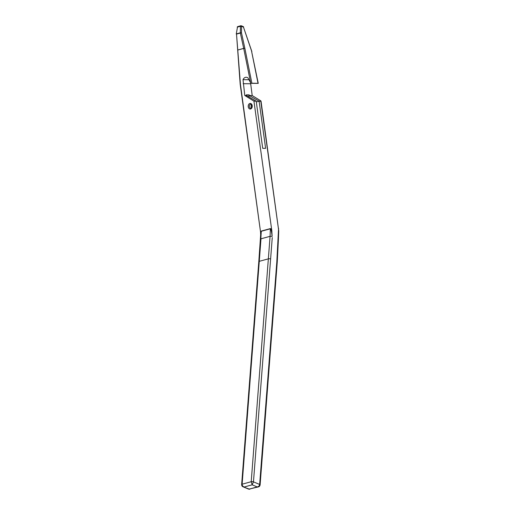 <?xml version="1.0" encoding="UTF-8"?>
<svg xmlns="http://www.w3.org/2000/svg" width="515" height="515" viewBox="0 0 515 515"><rect width="100%" height="100%" fill="white"/><g stroke="black" fill="none" stroke-linecap="round" stroke-linejoin="round"><path stroke-width="0.77" d="M248.97 79.709L243.022 79.658A5.073 3.663 -89.5 0 1 245.436 77.353A5.073 3.663 -89.5 0 1 246.17 77.256A5.073 3.663 -89.5 0 1 248.056 78.003L250.638 82.838L243.711 48.397L244.825 48.146L237.949 49.974L243.704 48.378L240.351 33.05L241.477 32.818L244.825 48.146M244.78 95.487L246.421 95.5L256.206 101.159L253.94 101.14L244.78 95.487L243.022 79.658M246.421 95.5L246.286 94.857L249.183 94.882L249.324 95.526L252.202 95.552L260.725 100.811L260.815 101.204L259.103 101.185L265.611 148.346L262.714 148.32L256.206 101.159M250.541 82.664L252.202 95.552M250.58 83.765L243.151 83.694M260.68 234.737L260.77 231.802L261.26 231.081L270.349 228.602C270.781 228.518 271.276 229.246 271.83 230.784L253.94 101.14M271.83 230.784L272.12 236.372C271.572 231.544 270.98 229.014 270.356 228.789L261.272 231.274L260.699 234.241L258.8 261.672A1.603 0.547 4.4 0 1 259.27 261.324L242.121 484.197L251.211 481.718L270.079 236.327L272.12 236.372M261.26 231.081A0.798 0.541 74.7 0 1 261.272 231.274L260.796 239.462L260.989 238.805L270.079 236.327L270.356 228.789A0.798 0.541 74.7 0 0 270.349 228.602M244.831 48.185L251.88 83.211L258.034 83.314L251.635 51.513L258.247 83.359M258.227 83.385L250.914 83.321L250.638 82.838M251.88 83.211L250.914 83.321M261.021 101.101L278.731 230.855L260.725 100.811M256.316 101.951L259.103 101.185L249.324 95.526M251.539 107.77A2.002 1.448 90.5 0 1 251.565 104.719M249.196 97.103L248.745 95.005L246.312 94.979M248.745 95.005L249.183 94.882M251.848 51.564A0.798 0.798 0 0 0 251.822 51.468L243.46 27.095L251.751 51.513M240.241 84.615L260.532 231.911L240.453 84.537L236.514 34.099L240.209 84.595A0.798 0.798 0 0 0 240.215 84.647M258.395 486.887L257.21 486.926C258.588 486.643 259.406 485.819 259.65 484.448L276.793 262.347L278.57 228.338M248.758 489.173L258.266 486.926C259.29 486.694 259.908 486.012 260.114 484.879L260.114 484.879A1.603 0.547 4.4 0 0 259.65 484.448L253.47 481.873L252.157 484.821L251.211 481.718A1.603 0.547 4.4 0 1 253.47 481.873L272.261 237.524M244.2 486.997C242.855 486.521 242.159 485.587 242.121 484.197A1.603 0.547 4.4 0 0 241.651 484.544L241.651 484.544C241.664 485.69 242.185 486.469 243.222 486.862L249.26 489.102L257.21 486.926L252.157 484.821L244.2 486.997M243.099 486.81L248.764 489.173M250.76 108.24L250.947 108.214C252.015 107.687 252.266 106.586 251.687 104.912L250.799 104.236A2.002 1.448 -89.5 0 0 250.509 104.268A2.002 1.448 -89.5 0 0 249.337 106.425A2.002 1.448 -89.5 0 0 250.76 108.24A2.002 1.448 -89.5 0 0 250.902 108.234M250.605 108.98A2.807 2.021 90.5 0 1 248.236 106.772A2.807 2.021 90.5 0 1 249.846 103.483A2.807 2.021 90.5 0 1 252.208 105.691A2.807 2.021 90.5 0 1 250.605 108.98M260.989 238.805L259.27 261.324L268.36 258.845A1.603 0.547 4.4 0 1 270.62 259M240.351 33.05L236.514 34.099A0.798 0.541 74.7 0 1 236.507 33.848L240.344 32.806L240.421 26.291L237.479 27.089L236.276 33.971L237.479 27.089A0.798 0.541 -105.3 0 1 237.833 26.555L240.769 25.75A0.798 0.541 74.7 0 0 240.421 26.291L241.554 26.304L241.477 32.818L240.344 32.806A0.798 0.541 -105.3 0 0 240.351 33.05M243.46 27.095L241.554 26.304A0.798 0.521 -67.4 0 0 241.039 25.769A0.798 0.541 74.7 0 0 240.769 25.75A0.798 0.798 0 0 1 241.29 25.782L243.196 26.58A0.798 0.521 -67.4 0 1 243.46 27.095M243.647 27.063A0.798 0.798 0 0 0 243.196 26.58M237.833 26.555A0.798 0.798 0 0 0 237.248 27.211M278.422 239.269L277.263 262.006L260.114 484.879M278.731 230.855L278.422 239.263M258.8 261.672L241.651 484.544M249.814 489.237L248.758 489.166M260.687 235.458L260.532 231.911"/></g></svg>
